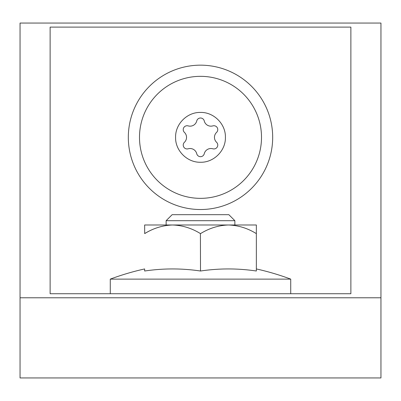 <?xml version="1.0" encoding="UTF-8"?>
<svg xmlns="http://www.w3.org/2000/svg" width="401" height="401" viewBox="0 0 401 401"><rect width="100%" height="100%" fill="white"/><g stroke="black" fill="none" stroke-linecap="round" stroke-linejoin="round"><path stroke-width="0.6" d="M256.354 268.941A257.788 257.788 0 0 1 290.725 279.126L110.275 279.126L110.275 293.732M256.354 233.582L256.269 233.582C247.612 228.214 238.334 225.347 228.425 224.991L256.354 224.991L256.354 271.016C237.738 268.249 219.116 268.249 200.5 271.016C181.884 268.249 163.262 268.249 144.646 271.016L144.646 268.941A257.788 257.788 0 0 0 110.275 279.126M166.129 220.695L234.871 220.695L228.856 214.68L172.144 214.68L166.129 220.695L166.129 224.991M188.184 125.894A3.865 3.865 0 0 0 184.43 132.4A6.847 6.847 0 0 1 184.43 142.285A3.865 3.865 0 0 0 188.184 148.791A6.847 6.847 0 0 1 196.746 153.733A3.865 3.865 0 0 0 204.254 153.733A6.847 6.847 0 0 1 212.816 148.791A3.865 3.865 0 0 0 216.57 142.285A6.847 6.847 0 0 1 216.57 132.4A3.865 3.865 0 0 0 212.816 125.894A6.847 6.847 0 0 1 204.254 120.952A3.865 3.865 0 0 0 196.746 120.952A6.847 6.847 0 0 1 188.184 125.894M200.5 271.016L200.415 233.582C191.758 228.214 182.48 225.347 172.575 224.991L175.984 225.131M139.493 137.343A61.007 61.007 0 0 1 200.5 76.335A61.007 61.007 0 0 1 261.507 137.343A61.007 61.007 0 0 1 200.5 198.35A61.007 61.007 0 0 1 139.493 137.343M128.32 137.343A72.18 72.18 0 0 1 200.5 65.162A72.18 72.18 0 0 1 272.68 137.343A72.18 72.18 0 0 1 200.5 209.522A72.18 72.18 0 0 1 128.32 137.343M380.95 377.942L20.05 377.942L20.05 23.057L380.95 23.057L380.95 377.942M380.95 297.783L20.05 297.783M50.125 293.732L50.125 27.108L350.875 27.108L350.875 293.732L50.125 293.732M144.686 233.582L144.646 224.991L144.686 233.582C153.438 228.204 162.736 225.342 172.575 224.991L144.646 224.991M144.731 233.582C153.478 228.189 162.756 225.327 172.575 224.991L228.425 224.991C218.625 225.322 209.347 228.184 200.585 233.582L200.5 233.582M200.5 112.425C213.813 112.074 225.758 124.029 225.417 137.327C225.763 150.656 213.833 162.595 200.51 162.26C187.212 162.616 175.242 150.676 175.583 137.368C175.247 124.044 187.117 112.105 200.5 112.425M234.871 220.695L234.871 224.991M290.725 279.126L290.725 293.732"/></g></svg>
